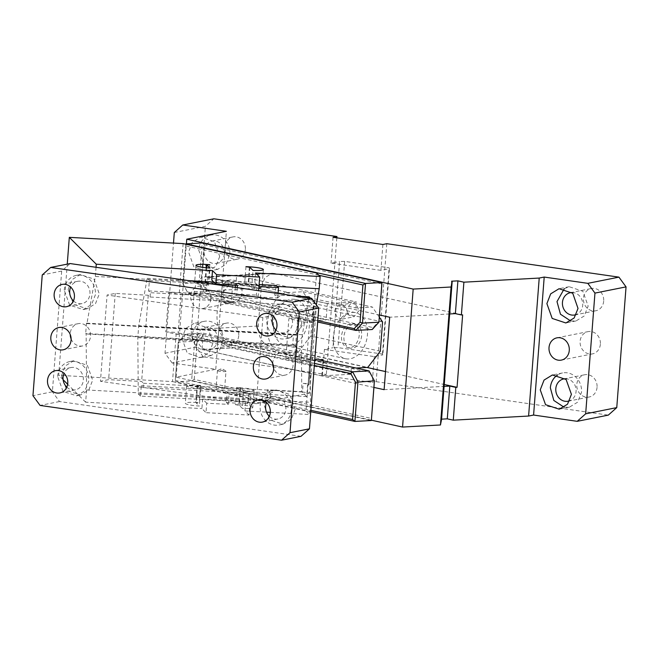 <?xml version="1.0" encoding="UTF-8"?>
<svg xmlns="http://www.w3.org/2000/svg" width="659" height="659" viewBox="0 0 659 659"><rect width="100%" height="100%" fill="white"/><g stroke="black" fill="none" stroke-linecap="round" stroke-linejoin="round"><path stroke-width="0.49" stroke-dasharray="3.29 2.47" d="M71.123 338.957A11.351 10.116 -101.3 0 0 82.622 345.926A11.351 10.116 -101.3 0 0 90.53 336.255A11.351 10.116 -101.3 0 0 78.174 323.668A11.351 10.116 -101.3 0 0 70.274 333.339A11.351 10.116 -101.3 0 0 70.241 334.517M70.126 263.559L61.674 271.063L52.382 391.792L32.95 395.68M300.998 436.324L59.508 401.545L52.382 391.792M272.768 363.686A11.351 10.116 78.7 0 1 272.81 362.508A11.351 10.116 78.7 0 1 280.709 352.837A11.351 10.116 78.7 0 1 293.057 365.424A11.351 10.116 78.7 0 1 285.158 375.095A11.351 10.116 78.7 0 1 273.658 368.126M301.83 323.091L298.033 332.853L289.672 337.968L275.973 333.429L270.676 318.602L274.474 308.84L282.835 303.725L296.534 308.264L301.83 323.091M295.199 409.33L291.393 419.091L283.032 424.207L269.333 419.668L264.037 404.84L267.834 395.079L276.195 389.955L289.894 394.502L295.199 409.33M61.501 375.671L65.299 365.91L73.66 360.786L87.367 365.333L92.664 380.161L88.858 389.922L80.505 395.038L66.921 390.614L61.501 375.671M68.141 289.433L71.938 279.671L80.299 274.556L93.998 279.095L99.295 293.922L95.497 303.684L87.136 308.799L73.553 304.376L68.141 289.433M262.883 317.481L256.244 403.72L100.448 381.281L107.087 295.043L262.883 317.481L316.328 306.806L309.112 305.768L308.453 314.392L313.462 315.117L308.157 384.106L303.148 383.381L302.481 392.006L309.689 393.044L316.328 306.806M59.508 401.545L40.075 405.425M61.674 271.063L42.242 274.943M57.613 376.446A17.463 15.561 78.7 0 1 69.772 361.569A17.463 15.561 78.7 0 1 88.776 380.935L84.978 390.696L76.617 395.812L63.033 391.388L57.613 376.446M64.252 290.207A17.463 15.561 78.7 0 1 76.411 275.33A17.463 15.561 78.7 0 1 95.407 294.697L91.609 304.458L83.248 309.573L69.665 305.158L64.252 290.207M309.112 305.768L150.054 297.02L148.259 295.224L115.259 293.412L107.087 295.043M115.259 293.412L108.62 379.65L100.448 381.281M266.351 403.053L140.491 396.125L141.29 385.779L143.085 387.566L143.415 383.258L141.619 381.462L108.62 379.65M143.415 383.258L302.481 392.006M256.244 403.72L309.689 393.044M308.124 384.864L313.437 315.875L314.096 315.743L308.964 384.914L308.124 384.864L308.791 384.732M150.054 297.02L150.384 292.703L148.588 290.916L149.387 280.569L212.198 284.021M140.491 396.125L138.266 393.909L137.805 337.672L138.72 325.719L147.163 278.353L149.387 280.569M148.259 295.224L141.619 381.462M313.462 315.117L308.453 314.392M312.992 314.648L313.989 301.707L150.384 292.703M303.148 383.381L307.679 383.637L306.69 396.57L143.085 387.566M308.964 384.914L314.277 315.925L313.437 315.875M148.588 290.916L277.744 298.025L274.63 294.919L276.319 285.454M310.438 298.173L313.989 301.707M296.048 296.097L274.63 294.919M277.744 298.025L278.09 293.51M235.494 285.306L258.946 286.591M147.163 278.353L188.68 280.635M213.714 282.011L259.102 284.507M137.805 337.672L301.402 346.667L302.324 334.723L309.079 296.814M302.324 334.723L138.72 325.719M138.266 393.909L267.43 401.018L267.332 389.782L301.773 391.677L301.402 346.667M267.43 401.018L269.655 403.234L267.159 403.094M269.655 403.234L270.445 392.879L267.332 389.782M141.29 385.779L270.445 392.879M306.69 396.57L301.773 391.677M307.679 383.637L308.157 384.106M269.333 416.323A11.351 10.116 -101.3 0 0 277.95 418.992A11.351 10.116 -101.3 0 0 285.858 409.321A11.351 10.116 -101.3 0 0 273.51 396.726A11.351 10.116 -101.3 0 0 266.574 402.501M275.973 330.085A11.351 10.116 -101.3 0 0 284.589 332.754A11.351 10.116 -101.3 0 0 292.489 323.083A11.351 10.116 -101.3 0 0 280.141 310.488A11.351 10.116 -101.3 0 0 273.213 316.262M66.798 387.154A11.351 10.116 -101.3 0 0 75.414 389.823A11.351 10.116 -101.3 0 0 83.322 380.152A11.351 10.116 -101.3 0 0 70.974 367.557A11.351 10.116 -101.3 0 0 64.038 373.332M73.437 300.916A11.351 10.116 -101.3 0 0 82.054 303.585A11.351 10.116 -101.3 0 0 89.954 293.914A11.351 10.116 -101.3 0 0 77.605 281.319A11.351 10.116 -101.3 0 0 70.678 287.093M297.942 323.866A17.463 15.561 78.7 0 1 285.784 338.742A17.463 15.561 78.7 0 1 266.788 319.376A17.463 15.561 78.7 0 1 278.946 304.499A17.463 15.561 78.7 0 1 297.942 323.866M291.311 410.104A17.463 15.561 78.7 0 1 279.144 424.981A17.463 15.561 78.7 0 1 260.148 405.614A17.463 15.561 78.7 0 1 272.307 390.738A17.463 15.561 78.7 0 1 291.311 410.104M360.992 329.986A12.224 8.699 -77.6 0 1 359.361 342.952A12.224 8.699 -77.6 0 1 350.151 348.141A12.224 8.699 -77.6 0 1 344.575 342.416A12.224 8.699 102.4 0 1 346.206 329.451A12.224 8.699 102.4 0 1 355.415 324.261A12.224 8.699 102.4 0 1 360.992 329.986M352.178 312.391A23.576 16.772 -77.6 0 1 355.456 312.654A23.576 16.772 -77.6 0 1 367.187 337.021A23.576 16.772 -77.6 0 1 348.595 358.957A23.576 16.772 -77.6 0 1 345.316 358.694A23.576 16.772 -77.6 0 1 333.586 334.327A23.576 16.772 -77.6 0 1 352.178 312.391M358.595 329.459A12.224 8.699 -77.6 0 1 356.964 342.425A12.224 8.699 -77.6 0 1 347.754 347.614A12.224 8.699 -77.6 0 1 342.178 341.889A12.224 8.699 -77.6 0 1 343.809 328.923A12.224 8.699 -77.6 0 1 353.018 323.734A12.224 8.699 -77.6 0 1 358.595 329.459M292.275 299.194A23.576 16.772 -77.6 0 1 295.553 299.458A23.576 16.772 -77.6 0 1 307.283 323.824A23.576 16.772 -77.6 0 1 288.691 345.761A23.576 16.772 -77.6 0 1 285.413 345.497A23.576 16.772 -77.6 0 1 273.683 321.131A23.576 16.772 -77.6 0 1 292.275 299.194M298.263 352.104L310.834 335.966L313.083 306.641L302.909 291.739L286.484 292.637L286.525 292.102C263.765 299.985 260.058 348.092 281.797 353.545L281.838 353.01L298.263 352.104L367.755 367.417M380.317 351.272L310.834 335.966M183.128 243.608L179.347 292.761L168.836 292.184L165.78 331.856L177.996 334.541L203.26 333.166L202.008 349.459L231.062 347.87L231.482 342.458L327.325 363.57L327.366 363.035L351.329 368.315L356.091 368.051M327.366 363.035L281.838 353.01M302.909 291.739L372.401 307.053L355.975 307.951L286.484 292.637M286.525 292.102L236.21 281.014L236.622 275.602L356.437 301.995L327.375 303.585L326.123 319.887L206.308 293.494L181.044 294.878L177.996 334.541M355.975 307.951L356.437 301.995M379.329 317.193L372.401 307.053M382.574 321.946L313.083 306.641M314.738 360.012L306.649 360.457L309.697 320.785L326.123 319.887M322.976 360.761L321.814 375.852L350.876 374.263L351.329 368.315M236.622 275.602L207.569 277.192L206.308 293.494M231.482 342.458C209.735 337.013 213.442 288.897 236.21 281.014M327.375 303.585L207.569 277.192M321.814 375.852L202.008 349.459M203.26 333.166L323.067 359.559M350.876 374.263L231.062 347.87M168.836 292.184L181.044 294.878M165.78 331.856L176.291 332.433L172.51 381.586L58.692 375.325L67.251 264.135M179.347 292.761L312.836 322.169L316.625 273.015M172.51 381.586L306.007 410.994L309.788 361.84L176.291 332.433M306.649 360.457L294.664 357.812L297.72 318.149L288.873 318.627L304.326 322.037L296.023 335.11L293.494 334.558L292.695 344.904L85.686 333.512L86.131 333.956L86.601 389.963L310.471 402.278L310.142 362.195L301.278 361.7L295.224 345.464L86.131 333.956M294.664 357.812L285.825 358.298L288.873 318.627M96.033 267.29L95.333 276.442L86.93 323.61L86.486 323.165L85.686 333.512M277.315 286.451L95.333 276.442M255.568 272.974L254.835 282.464L211.786 280.091M245.964 266.648L244.637 283.889L248.081 284.078A12.224 1.672 -175.6 0 1 262.06 286.813A12.224 1.672 -175.6 0 1 251.672 287.662L252.998 270.421M209.793 264.654L208.466 281.904L205.023 281.714A12.224 1.672 -175.6 0 0 194.636 282.563A12.224 1.672 -175.6 0 0 208.623 285.298L209.949 268.048M254.835 282.464L257.15 284.762L256.351 295.117L258.147 296.904L236.622 295.718L234.826 293.93L256.351 295.117M237.421 285.372L235.625 283.576L257.15 284.762M249.918 267.348L248.591 284.597L244.637 283.889M248.591 284.597L251.672 287.662M206.646 267.801L205.542 282.225L208.623 285.298M205.542 282.225L208.466 281.904M228.261 404.379L226.465 402.591L227.264 392.237L229.06 394.033L228.261 404.379L206.737 403.193L206.003 412.682L201.901 408.588L202.626 399.099L206.737 403.193M229.06 394.033L250.585 395.211L249.061 415.046L206.003 412.682M254.102 390.293L249.918 388.703L236.672 387.377L235.345 404.626L239.299 405.326L242.38 408.399L243.706 391.149L251.104 391.149L254.102 390.293L252.776 407.542A12.224 1.672 -175.6 0 1 242.38 408.399M236.672 387.377L240.626 388.077L243.706 391.149M197.066 385.202L200.509 385.391L197.576 385.713L200.657 388.777L190.855 387.649L186.67 386.05L189.668 385.194L197.066 385.202L195.731 402.443A12.224 1.672 -175.6 0 0 185.344 403.3A12.224 1.672 -175.6 0 0 199.331 406.026L196.25 402.954L199.183 402.633L195.731 402.443M226.465 402.591L247.99 403.769L248.789 393.423L227.264 392.237M249.061 415.046L244.95 410.952L245.683 401.471L247.99 403.769M245.683 401.471L202.626 399.099M250.585 395.211L248.789 393.423M200.657 388.777L199.331 406.026M197.576 385.713L196.25 402.954M200.509 385.391L199.183 402.633M240.115 387.566L238.789 404.815L235.345 404.626M238.789 404.815A12.224 1.672 -175.6 0 1 252.776 407.542M240.626 388.077L239.299 405.326M244.95 410.952L266.5 412.139M270.314 412.353L309.532 414.511L310.471 402.278M86.601 389.963L85.654 402.188L201.901 408.588M295.224 345.464L292.695 344.904M86.486 323.165L293.494 334.558M86.93 323.61L296.023 335.11M235.625 283.576L235.494 285.265M235.329 287.357L234.826 293.93M237.248 287.629L236.622 295.718M304.326 322.037L313.19 322.523L316.345 304.812M258.147 296.904L258.625 290.71M285.825 358.298L301.278 361.7M306.007 410.994L309.532 414.511M85.654 402.188L67.655 384.255M63.124 379.741L58.692 375.325M297.72 318.149L309.697 320.785M217.437 370.622C217.379 371.379 226.457 372.022 225.988 371.231A4.292 0.585 4.4 0 0 225.88 371.108A4.292 0.585 4.4 0 0 221.762 370.342A4.292 0.585 4.4 0 0 217.569 370.465A4.292 0.585 4.4 0 0 217.429 370.597A4.292 0.585 4.4 0 0 217.437 370.622L216.103 387.846C216.053 388.629 225.131 389.263 224.661 388.472A4.292 0.585 4.4 0 0 220.328 387.583A4.292 0.585 4.4 0 0 216.103 387.846A4.292 0.585 4.4 0 0 216.111 387.871M224.661 388.472L225.988 371.231M229.464 302.605A4.292 0.585 4.4 0 0 231.169 302.399A4.292 0.585 4.4 0 0 231.301 302.267A4.292 0.585 4.4 0 0 229.027 301.567A4.292 0.585 4.4 0 0 224.579 301.27A4.292 0.585 4.4 0 0 222.742 301.608A4.292 0.585 4.4 0 0 222.857 301.756A4.292 0.585 4.4 0 0 229.464 302.605M225.905 284.021A4.292 0.585 -175.6 0 1 230.353 284.317A4.292 0.585 -175.6 0 1 232.627 285.017A4.292 0.585 -175.6 0 1 230.79 285.355L224.068 284.358L225.905 284.021M600.374 344.22A11.351 10.116 78.7 0 1 592.466 353.891A11.351 10.116 78.7 0 1 580.118 341.304A11.351 10.116 78.7 0 1 588.026 331.634A11.351 10.116 78.7 0 1 600.374 344.22M441.579 419.157L440.97 419.19L441.571 419.322M371.371 420.187L176.159 377.179L215.765 369.271L172.139 362.985L203.236 356.783L326.32 374.501L322.432 375.284L372.286 382.459L374.279 356.593L378.159 355.811L376.174 381.685L372.286 382.459M376.174 381.685L608.306 415.121M382.904 244.481L380.91 270.355L389.461 268.641L389.098 267.793L344.641 261.384L339.607 261.466L332.976 347.705L338.001 347.623L382.459 354.031L382.83 354.88L389.461 268.641M386.792 243.706L378.159 355.811L382.83 354.88M564.112 407.237L569.36 407.196L577.614 402.204L581.518 392.319A17.463 15.561 -101.3 0 0 562.522 372.945A17.463 15.561 -101.3 0 0 557.662 374.922M570.743 320.999L575.991 320.958L584.253 315.966L588.149 306.081L582.853 291.253L569.154 286.714L564.293 288.683M451.588 281.204L443.491 386.413L444.1 386.38M384.115 389.667L443.491 386.413L440.97 419.19M176.159 377.179L186.415 243.822M381.891 283.938L204.57 244.876L202.041 277.768C197.576 280.182 194.982 284.836 194.265 291.715L191.349 329.657C190.995 336.617 192.799 342.235 196.753 346.51L197.082 342.178L194.677 341.263L191.621 380.935L371.338 420.524M310.768 411.694L175.203 381.833L191.621 380.935L194.216 379.403L371.536 418.465M194.216 379.403L196.753 346.51A17.463 12.035 86.9 0 0 202 349.55L268.954 345.884L366.915 367.458M215.765 369.271L226.383 231.293M172.139 362.985L165.014 353.24L173.49 243.08M210.946 298.824A11.351 10.116 78.7 0 1 203.046 308.494A11.351 10.116 78.7 0 1 190.69 295.907A11.351 10.116 78.7 0 1 198.598 286.237A11.351 10.116 78.7 0 1 210.946 298.824M219.719 256.491L215.814 266.376L207.56 271.368L193.853 266.829L188.556 252.002L192.362 242.24L200.715 237.125L214.422 241.664L219.719 256.491M181.925 338.24L187.222 353.067L200.921 357.606L209.282 352.491L213.079 342.729L207.783 327.902L194.084 323.363L185.723 328.479L181.925 338.24M165.014 353.24L196.11 347.038L203.236 356.783M322.432 375.284L324.417 349.41L328.306 348.636L326.32 374.501M324.417 349.41L374.279 356.593M380.91 270.355L331.057 263.172L334.945 262.397L328.306 348.636L332.976 347.705M336.831 237.85L334.945 262.397L339.607 261.466M382.459 354.031L389.098 267.793M333.05 237.298L331.057 263.172M449.677 313.948L389.683 317.226M174.305 232.512L205.402 226.301L213.854 218.796M204.57 244.876L202.239 242.957L199.191 282.62L201.703 282.101L202.041 277.768A17.463 12.035 86.9 0 1 205.295 276.92A17.463 12.035 86.9 0 1 207.577 277.109L274.531 273.444L462.634 314.878M207.577 277.109L379.502 314.986M385.507 371.561L444.248 384.502M274.531 273.444L272.249 273.254L264.819 277.67L261.228 288.049L258.303 325.999C258.204 336.625 261.755 343.257 268.954 345.884M373.925 387.426L202 349.55M196.11 347.038L205.402 226.301M221.786 289.696A11.351 10.116 78.7 0 1 229.694 280.026A11.351 10.116 78.7 0 1 242.042 292.612A11.351 10.116 78.7 0 1 234.143 302.283A11.351 10.116 78.7 0 1 221.786 289.696M229.818 254.473A17.463 15.561 -101.3 0 0 210.822 235.106A17.463 15.561 -101.3 0 0 198.664 249.983L203.96 264.811L217.659 269.35L225.922 264.358L229.826 254.473M223.187 340.711A17.463 15.561 -101.3 0 0 204.191 321.345A17.463 15.561 -101.3 0 0 192.033 336.222L197.329 351.049L211.028 355.588L219.389 350.473L223.187 340.711M344.641 261.384L338.001 347.623M373.151 327.614L372.253 329.516L204.512 292.571L199.191 282.62L182.765 283.527L188.095 293.469L204.512 292.571L206.407 290.883L373.151 327.614L379.024 321.164M206.407 290.883L201.703 282.101M369.065 370.91L369.699 372.459L202.956 335.728L197.082 342.178M369.699 372.459L374.403 381.24M185.789 244.192L182.765 283.527L185.822 243.855M318.618 359.798L201.333 333.965L194.677 341.263L178.251 342.161L175.269 380.441L310.875 410.318M314.483 363.406L184.907 334.863L201.333 333.965L202.956 335.728M175.269 380.441L178.251 342.161L184.907 334.863L184.009 336.765L178.136 343.215M318.882 275.264L185.616 245.914M182.757 283.139L188.095 293.469L317.663 322.012M187.461 291.921L317.77 320.628M314.318 365.473L184.009 336.765M597.054 387.335A11.351 10.116 78.7 0 1 589.154 397.015A11.351 10.116 78.7 0 1 576.798 384.419A11.351 10.116 78.7 0 1 584.706 374.749A11.351 10.116 78.7 0 1 597.054 387.335M565.34 378.768A11.351 10.116 78.7 0 1 576.065 391.528A11.351 10.116 78.7 0 1 569.73 400.738M603.693 301.105A11.351 10.116 78.7 0 1 595.785 310.776A11.351 10.116 78.7 0 1 583.437 298.181A11.351 10.116 78.7 0 1 591.345 288.51A11.351 10.116 78.7 0 1 603.693 301.105M571.979 292.53A11.351 10.116 78.7 0 1 582.704 305.29A11.351 10.116 78.7 0 1 576.361 314.5M238.723 335.736A11.351 10.116 78.7 0 1 230.823 345.407A11.351 10.116 78.7 0 1 218.475 332.811A11.351 10.116 78.7 0 1 226.375 323.141A11.351 10.116 78.7 0 1 238.723 335.736M217.734 339.92A11.351 10.116 78.7 0 1 209.834 349.599A11.351 10.116 78.7 0 1 197.486 337.004A11.351 10.116 78.7 0 1 205.386 327.334A11.351 10.116 78.7 0 1 217.734 339.92M245.362 249.497A11.351 10.116 78.7 0 1 237.454 259.168A11.351 10.116 78.7 0 1 225.106 246.581A11.351 10.116 78.7 0 1 233.014 236.902A11.351 10.116 78.7 0 1 245.362 249.497M224.373 253.682A11.351 10.116 78.7 0 1 216.465 263.361A11.351 10.116 78.7 0 1 204.117 250.766A11.351 10.116 78.7 0 1 212.025 241.095A11.351 10.116 78.7 0 1 224.373 253.682M358.9 310.776L354.04 316.732L348.677 315.035L346.436 308.98L351.296 303.033L356.774 304.845L358.9 310.776M334.772 311.312A6.985 6.228 78.7 0 1 339.64 305.364A6.985 6.228 78.7 0 1 347.235 313.107L342.375 319.063L337.013 317.358L334.772 311.312M225.88 371.108L221.902 368.48L217.569 370.465M222.857 301.756L226.836 304.384L231.169 302.399M249.374 267.249L248.081 284.078M206.102 267.752L205.023 281.714M191.349 329.657L258.303 325.999M194.265 291.715L261.228 288.049M78.174 323.668L58.742 327.548M82.622 345.926L63.19 349.805M285.158 375.095L265.717 378.974M280.709 352.837L261.277 356.717M69.772 361.569L73.66 360.786M76.617 395.812L80.497 395.038M76.411 275.33L80.299 274.556M83.248 309.573L87.136 308.799M273.51 396.726L257.957 399.832M277.95 418.992L262.406 422.098M280.141 310.488L264.597 313.593M284.589 332.754L269.037 335.859M70.974 367.557L55.422 370.663M75.414 389.823L59.87 392.929M77.605 281.319L62.061 284.424M82.054 303.585L66.501 306.69M285.784 338.742L289.672 337.968M278.946 304.499L282.835 303.725M279.144 424.981L283.032 424.207M272.307 390.738L276.195 389.955M355.456 312.654L295.553 299.458M345.316 358.694L285.413 345.497M263.386 269.564L262.06 286.813M195.962 265.322L194.636 282.563M186.67 386.05L185.344 403.3M353.018 323.734L355.415 324.261M347.754 347.614L350.151 348.141M232.627 285.017L231.301 302.267M224.068 284.358L222.742 301.608M561.369 360.102L592.466 353.891M556.929 337.845L588.026 331.634M562.522 372.945L552.415 374.963M569.36 407.196L559.252 409.214M575.991 320.958L565.883 322.976M569.154 286.714L559.046 288.724M205.295 276.92L272.249 273.254M198.598 286.237L229.694 280.026M203.046 308.494L234.143 302.283M210.822 235.106L200.715 237.125M217.659 269.35L207.56 271.368M204.191 321.345L194.084 323.363M211.028 355.588L200.921 357.606M568.157 401.199L589.154 397.015M563.717 378.941L584.706 374.749M574.796 314.969L595.785 310.776M570.348 292.703L591.345 288.51M209.834 349.599L230.823 345.407M205.386 327.334L226.375 323.141M216.465 263.361L237.454 259.168M212.025 241.095L233.014 236.902M339.64 305.364L351.296 303.033M342.375 319.063L354.031 316.732"/><path stroke-width="0.99" d="M71.09 340.135A11.351 10.116 -101.3 0 0 58.742 327.548A11.351 10.116 -101.3 0 0 50.834 337.219A11.351 10.116 -101.3 0 0 63.19 349.805A11.351 10.116 -101.3 0 0 71.09 340.135M70.241 334.517A11.351 10.116 -101.3 0 0 71.123 338.957M281.558 440.204L40.075 405.425L32.95 395.68L42.242 274.943L50.694 267.439L70.126 263.559L311.608 298.338L318.734 308.082L299.301 311.962L290.009 432.699L281.558 440.204L300.998 436.324L309.45 428.82L318.734 308.082M273.658 368.126A11.351 10.116 78.7 0 1 272.768 363.686M309.45 428.82L290.009 432.699M50.694 267.439L292.176 302.217L311.608 298.338M292.176 302.217L299.301 311.962M253.369 366.388A11.351 10.116 -101.3 0 0 265.717 378.974A11.351 10.116 -101.3 0 0 273.625 369.304A11.351 10.116 -101.3 0 0 261.277 356.717A11.351 10.116 -101.3 0 0 253.369 366.388M296.048 296.097L309.079 296.814L310.438 298.173M278.09 293.51L278.543 287.67L258.946 286.591M212.198 284.021L235.494 285.306M259.102 284.507L276.319 285.454L278.543 287.67M188.68 280.635L213.714 282.011M267.159 403.094L266.351 403.053M270.305 412.419A11.351 10.116 -101.3 0 0 257.957 399.832A11.351 10.116 -101.3 0 0 250.058 409.503A11.351 10.116 -101.3 0 0 262.406 422.098A11.351 10.116 -101.3 0 0 270.305 412.419M266.574 402.501A11.351 10.116 -101.3 0 0 265.602 406.397A11.351 10.116 -101.3 0 0 269.333 416.323M276.945 326.189A11.351 10.116 -101.3 0 0 264.597 313.593A11.351 10.116 -101.3 0 0 256.689 323.264A11.351 10.116 -101.3 0 0 269.037 335.859A11.351 10.116 -101.3 0 0 276.945 326.189M273.213 316.262A11.351 10.116 -101.3 0 0 272.241 320.167A11.351 10.116 -101.3 0 0 275.973 330.085M67.77 383.25A11.351 10.116 -101.3 0 0 55.422 370.663A11.351 10.116 -101.3 0 0 47.522 380.334A11.351 10.116 -101.3 0 0 59.87 392.929A11.351 10.116 -101.3 0 0 67.77 383.25M64.038 373.332A11.351 10.116 -101.3 0 0 63.066 377.228A11.351 10.116 -101.3 0 0 66.798 387.154M74.409 297.02A11.351 10.116 -101.3 0 0 62.061 284.424A11.351 10.116 -101.3 0 0 54.153 294.095A11.351 10.116 -101.3 0 0 66.501 306.69A11.351 10.116 -101.3 0 0 74.409 297.02M70.678 287.093A11.351 10.116 -101.3 0 0 69.706 290.998A11.351 10.116 -101.3 0 0 73.437 300.916M379.329 317.193L382.574 321.946L380.317 351.272L367.755 367.417L356.091 368.051M322.976 360.761L323.067 359.559L314.738 360.012M316.345 304.812L319.203 288.757L320.15 276.533L316.625 273.015L183.128 243.608L69.31 237.347L67.251 264.135M69.31 237.347L96.272 264.21L212.511 270.61L211.786 280.091L215.897 284.186L216.622 274.696L212.511 270.61M96.272 264.21L96.033 267.29M319.203 288.757L277.315 286.451M258.625 290.71L259.679 277.068L255.568 272.974L320.15 276.533M249.407 266.837L245.964 266.648L249.918 267.348L252.998 270.421A12.224 1.672 -175.6 0 0 263.386 269.564A12.224 1.672 -175.6 0 0 249.407 266.837L249.374 267.249M206.349 264.465A12.224 1.672 -175.6 0 0 195.962 265.322A12.224 1.672 -175.6 0 0 209.949 268.048L206.868 264.976L209.793 264.654L206.349 264.465L206.102 267.752M237.248 287.629L237.421 285.372L215.897 284.186M266.5 412.139L270.314 412.353M235.494 285.265L235.329 287.357M206.868 264.976L206.646 267.801M259.679 277.068L216.622 274.696M67.655 384.255L63.124 379.741M569.277 350.431A11.351 10.116 78.7 0 1 561.369 360.102A11.351 10.116 78.7 0 1 549.021 347.515A11.351 10.116 78.7 0 1 556.929 337.845A11.351 10.116 78.7 0 1 569.277 350.431M544.202 277.06L539.219 278.057L463.895 282.184L457.906 280.858L451.588 281.204L452.181 281.335L451.077 287.003L413.177 289.079L186.777 239.201L226.383 231.293L182.757 225.007L213.854 218.796L336.93 236.523L333.05 237.298L382.904 244.481L386.792 243.706L618.925 277.134L587.828 283.345L544.202 277.06L533.584 415.046L577.21 421.323L585.662 413.827L594.953 293.09L626.05 286.887L616.758 407.616L585.662 413.827M587.828 283.345L594.953 293.09M571.411 394.337L567.506 404.222L559.252 409.214L545.545 404.675L540.248 389.848L544.054 380.078L552.415 374.963L566.114 379.51L571.411 394.337M546.888 303.61L550.685 293.848L559.046 288.724L572.753 293.271L578.017 308.437L574.146 317.984L565.883 322.976L552.184 318.437L546.888 303.61M616.758 407.616L608.306 415.121L577.21 421.323M533.584 415.046L528.6 416.043L453.277 420.162L447.288 418.844L441.579 419.157M452.181 281.335L441.571 419.322L440.459 424.981L402.558 427.057L371.371 420.187M618.925 277.134L626.05 286.887M528.6 416.043L539.219 278.057M557.662 374.922A17.463 15.561 -101.3 0 0 550.356 387.83L553.824 400.458L564.112 407.237M564.293 288.683L556.995 301.591L560.455 314.219L570.743 320.999M463.895 282.184L461.374 314.953L462.634 314.878L461.975 323.503L457.058 387.319L455.797 387.393L453.277 420.162M444.1 386.38L449.809 386.075L455.797 387.393M449.809 386.075L447.288 418.844M451.077 287.003L440.459 424.981M413.177 289.079L402.558 427.057M186.415 243.822L186.777 239.201M381.891 283.938L378.909 322.218L362.483 323.116L365.531 283.444L185.822 243.855L202.239 242.957L381.956 282.546L381.891 283.938M310.768 411.694L354.913 421.422L357.969 381.759L352.639 371.808L369.065 370.91L374.394 380.853L371.338 420.524L373.925 387.426L384.115 389.667L389.683 317.226L379.502 314.986M182.757 225.007L174.305 232.512L173.49 243.08M336.93 236.523L336.831 237.85M457.906 280.858L455.377 313.635L461.374 314.953M455.377 313.635L449.677 313.948M366.915 367.458L385.507 371.561M444.248 384.502L457.058 387.319M362.936 284.976L365.531 283.444L381.956 282.546L378.909 322.218L372.253 329.516L355.827 330.414L362.483 323.116L360.078 322.202L362.936 284.976L318.882 275.264M371.338 420.524L354.913 421.422L352.59 419.503L355.456 382.278L374.394 380.853L373.925 387.426M369.065 370.91L318.618 359.798M310.875 410.318L352.59 419.503M317.663 322.012L355.827 330.414L354.204 328.652L360.078 322.202M355.456 382.278L350.753 373.496L352.639 371.808L314.483 363.406M317.77 320.628L354.204 328.652M350.753 373.496L314.318 365.473M569.73 400.738A11.351 10.116 78.7 0 1 568.157 401.199A11.351 10.116 78.7 0 1 555.809 388.612A11.351 10.116 78.7 0 1 563.717 378.941A11.351 10.116 78.7 0 1 565.34 378.768M576.361 314.5A11.351 10.116 78.7 0 1 574.796 314.969A11.351 10.116 78.7 0 1 562.448 302.374A11.351 10.116 78.7 0 1 570.348 292.703A11.351 10.116 78.7 0 1 571.979 292.53"/></g></svg>

